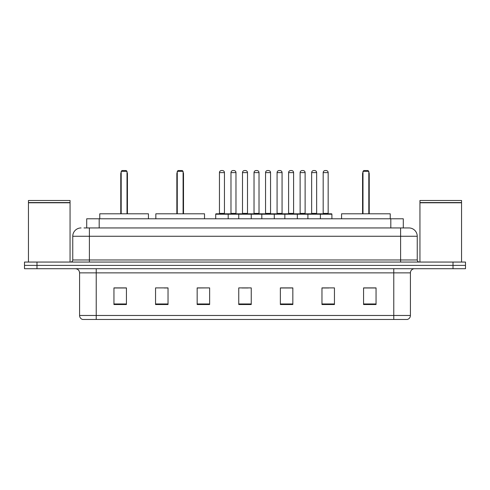 <?xml version="1.0" encoding="UTF-8"?>
<svg xmlns="http://www.w3.org/2000/svg" width="490" height="490" viewBox="0 0 490 490"><rect width="100%" height="100%" fill="white"/><g stroke="black" fill="none" stroke-linecap="round" stroke-linejoin="round"><path stroke-width="0.73" d="M83.998 227.942L89.401 227.942L83.998 227.942L86.706 227.942L86.706 218.791L403.295 218.791L403.295 227.942M81.083 227.942A8.318 8.318 0 0 0 72.759 236.266L72.759 259.976A2.083 2.083 0 0 1 70.683 262.058M417.241 236.266L89.401 236.266L89.401 227.942L408.917 227.942A8.318 8.318 0 0 1 417.241 236.266L417.241 259.976C417.364 261.243 418.056 261.936 419.318 262.058M36.983 262.058L24.5 262.058L24.5 265.384L36.983 265.384L24.5 265.384L24.5 268.716L36.983 268.716L36.983 265.384L453.017 265.384L36.983 265.384L36.983 262.058L453.017 262.058L453.017 265.384L465.5 265.384L453.017 265.384L453.017 268.716L36.983 268.716M453.017 268.716L465.5 268.716L465.5 262.058L453.017 262.058M408.795 227.942L406.002 227.942M410.418 315.474C410.302 317.471 409.303 318.8 407.423 319.468L393.776 319.468L393.776 315.474L410.418 315.474L410.418 272.875A4.159 4.159 0 0 1 414.577 268.716M393.776 319.468L82.577 319.468A4.159 4.159 0 0 1 79.582 315.474L79.582 272.875C79.337 270.345 77.953 268.961 75.423 268.716M376.051 304.535L376.051 287.893L363.568 287.893L363.568 304.535L376.051 304.535M334.45 304.535L334.45 287.893L321.967 287.893L321.967 304.535L334.45 304.535M292.842 304.535L292.842 287.893L280.366 287.893L280.366 304.535L292.842 304.535M126.432 304.535L126.432 287.893L113.95 287.893L113.95 304.535L126.432 304.535M168.033 304.535L168.033 287.893L155.551 287.893L155.551 304.535L168.033 304.535M209.634 304.535L209.634 287.893L197.158 287.893L197.158 304.535L209.634 304.535M251.241 304.535L251.241 287.893L238.759 287.893L238.759 304.535L251.241 304.535M386.206 319.468L96.224 319.468L96.224 315.474L393.776 315.474L393.776 272.875L79.582 272.875M322.549 287.979L328.79 287.979M209.634 287.893L197.158 287.979L209.634 287.893M164.162 287.979L168.033 287.979M287.979 287.979L282.693 287.979M241.882 287.979L248.118 287.979M126.432 287.979L113.95 287.979M292.842 287.979L280.366 287.979M376.051 287.979L363.568 287.979M28.451 202.774L70.058 202.774L28.451 202.774L28.451 262.058M70.058 202.774L70.058 262.058M69.85 202.566L28.659 202.566M70.058 202.358L70.058 200.484L28.451 200.484L28.451 202.358M148.439 218.791L148.439 213.799L99.764 213.799L99.764 218.791M121.189 171.359L122.022 170.532L126.181 170.532L127.014 171.359L121.189 171.359L121.189 213.799M127.014 171.359L127.014 213.799M127.431 213.799L127.431 173.858A3.326 3.326 0 0 0 127.014 172.247M120.773 213.799L120.773 173.858L121.189 173.858M419.942 202.774L461.549 202.774L419.942 202.774L419.942 262.058M461.549 202.774L461.549 262.058M461.341 202.566L420.151 202.566M461.549 202.358L461.549 200.484L419.942 200.484L419.942 202.358M204.52 218.791L204.52 213.799L155.845 213.799L155.845 218.791M177.27 171.359L178.103 170.532L182.262 170.532L183.095 171.359L177.27 171.359L177.27 213.799M183.095 171.359L183.095 213.799M183.511 213.799L183.511 173.858A3.326 3.326 0 0 0 183.095 172.247M176.853 213.799L176.853 173.858L177.27 173.858M390.236 218.791L390.236 213.799L341.561 213.799L341.561 218.791M362.986 171.359L363.819 170.532L367.978 170.532L368.811 171.359L362.986 171.359L362.986 213.799M368.811 171.359L368.811 213.799M369.227 213.799L369.227 173.858A3.326 3.326 0 0 0 368.811 172.247M362.569 213.799L362.569 173.858L362.986 173.858M319.848 213.799L331.497 213.799A0.417 0.417 0 0 1 331.908 214.216L215.71 214.216A0.417 0.417 0 0 1 216.127 213.799L227.777 213.799A0.417 0.417 0 0 1 228.193 214.216L228.193 218.791M224.451 172.609L219.453 172.609A2.083 2.083 0 0 1 221.535 170.532L222.368 170.532A2.083 2.083 0 0 1 224.451 172.609L224.451 213.383A0.417 0.417 0 0 0 224.861 213.799M219.453 172.609L219.453 213.383A0.417 0.417 0 0 1 219.042 213.799M215.71 214.216L215.71 218.791M238.759 218.791L238.759 214.216A0.417 0.417 0 0 1 239.175 213.799L250.825 213.799A0.417 0.417 0 0 1 251.241 214.216L251.241 218.791M247.499 172.609L242.501 172.609A2.083 2.083 0 0 1 244.584 170.532L245.417 170.532A2.083 2.083 0 0 1 247.499 172.609L247.499 213.383A0.417 0.417 0 0 0 247.909 213.799M242.501 172.609L242.501 213.383A0.417 0.417 0 0 1 242.091 213.799M261.807 218.791L261.807 214.216A0.417 0.417 0 0 1 262.224 213.799L273.873 213.799A0.417 0.417 0 0 1 274.29 214.216L274.29 218.791M270.547 172.609L265.549 172.609A2.083 2.083 0 0 1 267.632 170.532L268.465 170.532A2.083 2.083 0 0 1 270.547 172.609L270.547 213.383A0.417 0.417 0 0 0 270.958 213.799M265.549 172.609L265.549 213.383A0.417 0.417 0 0 1 265.139 213.799M284.855 218.791L284.855 214.216A0.417 0.417 0 0 1 285.272 213.799L296.922 213.799A0.417 0.417 0 0 1 297.338 214.216L297.338 218.791M293.596 172.609L288.598 172.609A2.083 2.083 0 0 1 290.68 170.532L291.513 170.532A2.083 2.083 0 0 1 293.596 172.609L293.596 213.383A0.417 0.417 0 0 0 294.012 213.799M288.598 172.609L288.598 213.383A0.417 0.417 0 0 1 288.187 213.799M307.904 218.791L307.904 214.216A0.417 0.417 0 0 1 308.32 213.799L319.97 213.799A0.417 0.417 0 0 1 320.387 214.216L320.387 218.791M316.644 172.609L311.652 172.609A2.083 2.083 0 0 1 313.729 170.532L314.562 170.532A2.083 2.083 0 0 1 316.644 172.609L316.644 213.383A0.417 0.417 0 0 0 317.061 213.799M311.652 172.609L311.652 213.383A0.417 0.417 0 0 1 311.236 213.799M239.298 213.799L227.654 213.799M230.98 172.609A2.083 2.083 0 0 1 233.062 170.532L233.889 170.532A2.083 2.083 0 0 1 235.972 172.609L230.98 172.609L230.98 213.383A0.417 0.417 0 0 1 230.563 213.799M235.972 172.609L235.972 213.383A0.417 0.417 0 0 0 236.388 213.799M262.346 213.799L250.702 213.799M254.028 172.609A2.083 2.083 0 0 1 256.111 170.532L256.938 170.532A2.083 2.083 0 0 1 259.02 172.609L254.028 172.609L254.028 213.383A0.417 0.417 0 0 1 253.612 213.799M259.02 172.609L259.02 213.383A0.417 0.417 0 0 0 259.437 213.799M285.394 213.799L273.751 213.799M277.077 172.609A2.083 2.083 0 0 1 279.159 170.532L279.986 170.532A2.083 2.083 0 0 1 282.069 172.609L277.077 172.609L277.077 213.383A0.417 0.417 0 0 1 276.66 213.799M282.069 172.609L282.069 213.383A0.417 0.417 0 0 0 282.485 213.799M308.443 213.799L296.799 213.799M300.125 172.609A2.083 2.083 0 0 1 302.207 170.532L303.034 170.532A2.083 2.083 0 0 1 305.117 172.609L300.125 172.609L300.125 213.383A0.417 0.417 0 0 1 299.709 213.799M305.117 172.609L305.117 213.383A0.417 0.417 0 0 0 305.533 213.799M323.173 172.609A2.083 2.083 0 0 1 325.256 170.532L326.083 170.532A2.083 2.083 0 0 1 328.165 172.609L323.173 172.609L323.173 213.383A0.417 0.417 0 0 1 322.757 213.799M328.165 172.609L328.165 213.383A0.417 0.417 0 0 0 328.582 213.799M331.908 214.216L331.908 218.791M99.188 227.942L99.188 218.791M390.812 227.942L390.812 218.791M89.401 262.058L89.401 236.266L72.759 236.266M72.759 259.976L417.241 259.976M400.6 227.942L400.6 262.058M393.776 268.716L393.776 272.875L410.418 272.875M79.582 315.474L96.224 315.474L96.224 268.716M251.241 303.959L238.759 303.959M209.634 303.959L197.158 303.959M168.033 303.959L155.551 303.959M126.432 303.959L113.95 303.959M292.842 303.959L280.366 303.959M334.45 303.959L321.967 303.959M376.051 303.959L363.568 303.959M127.014 173.858L127.431 173.858M183.095 173.858L183.511 173.858M368.811 173.858L369.227 173.858M219.453 213.383L224.451 213.383M242.501 213.383L247.499 213.383M265.549 213.383L270.547 213.383M288.598 213.383L293.596 213.383M311.652 213.383L316.644 213.383M230.98 213.383L235.972 213.383M254.028 213.383L259.02 213.383M277.077 213.383L282.069 213.383M300.125 213.383L305.117 213.383M323.173 213.383L328.165 213.383M121.189 172.247A3.326 3.326 0 0 0 120.773 173.858M177.27 172.247A3.326 3.326 0 0 0 176.853 173.858M362.986 172.247A3.326 3.326 0 0 0 362.569 173.858"/></g></svg>
